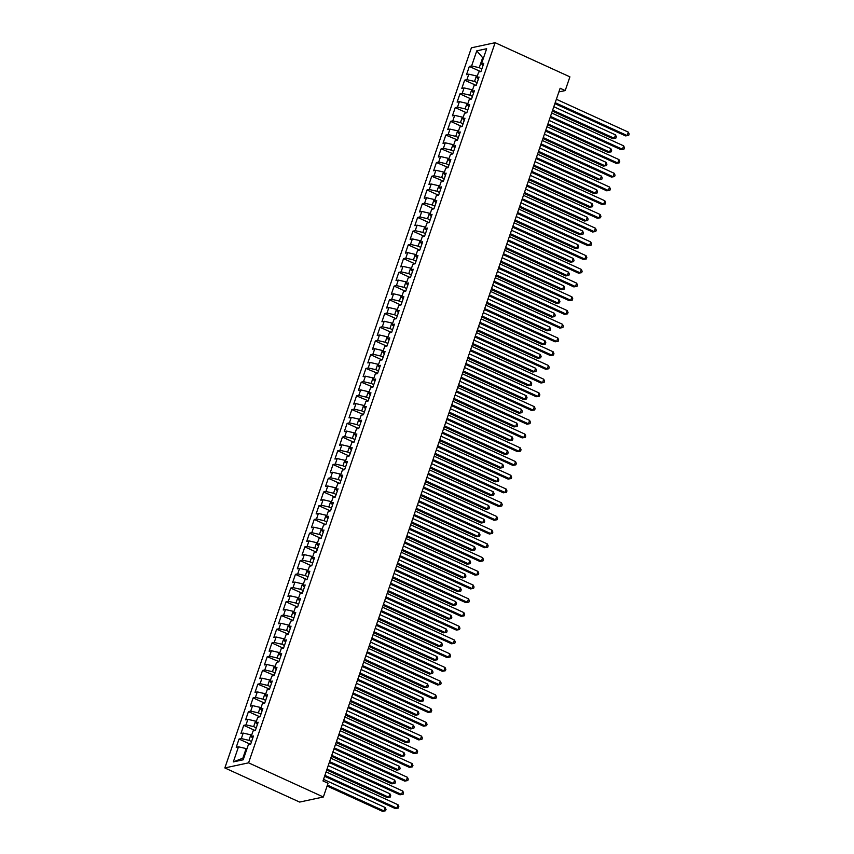 <?xml version="1.0" encoding="UTF-8"?>
<svg xmlns="http://www.w3.org/2000/svg" width="854" height="854" viewBox="0 0 854 854"><rect width="100%" height="100%" fill="white"/><g stroke="black" fill="none" stroke-linecap="round" stroke-linejoin="round"><path stroke-width="1.28" d="M558.879 91.933L565.209 90.577L560.139 88.261L322.983 780.94L328.053 783.257L323.356 796.985L299.626 802.077L224.848 767.938L471.408 47.803L495.128 42.7L248.578 762.835L224.848 767.938M483.321 58.456L476.778 50.845L471.611 65.939L469.337 66.431L466.519 74.672L468.793 74.181L466.914 79.668L464.629 80.159L461.811 88.4L464.085 87.909L462.206 93.396L459.932 93.887L457.114 102.128L459.388 101.637L457.509 107.124L455.235 107.615L452.417 115.845L454.691 115.365L452.812 120.852L450.538 121.343L447.709 129.573L449.994 129.093L448.115 134.58L445.831 135.071L443.012 143.301L445.286 142.81L443.407 148.308L441.134 148.799L438.315 157.029L440.589 156.538L438.71 162.036L436.437 162.527L433.618 170.757L435.892 170.266L434.013 175.764L431.729 176.255L428.911 184.485L431.195 183.994L429.306 189.492L427.032 189.972L424.214 198.213L426.488 197.722L424.609 203.22L422.335 203.7L419.517 211.941L421.791 211.45L419.912 216.937L417.638 217.428L414.82 225.669L417.094 225.178L415.215 230.665L412.93 231.156L410.112 239.398L412.386 238.906L410.507 244.393L408.233 244.884L405.415 253.126L407.689 252.635L405.81 258.121L403.536 258.613L400.718 266.854L402.992 266.363L401.113 271.85L398.839 272.341L396.01 280.582L398.295 280.091L396.416 285.578L394.132 286.069L391.313 294.299L393.587 293.819L391.708 299.306L389.435 299.797L386.616 308.027L388.89 307.547L387.011 313.034L384.738 313.525L381.919 321.755L384.193 321.264L382.314 326.762L380.041 327.253L377.212 335.483L379.496 334.992L377.607 340.49L375.333 340.981L372.515 349.211L374.789 348.72L372.91 354.218L370.636 354.709L367.818 362.939L370.092 362.448L368.213 367.946L365.939 368.426L363.121 376.667L365.395 376.176L363.516 381.674L361.231 382.154L358.413 390.395L360.698 389.904L358.808 395.391L356.534 395.882L353.716 404.123L355.99 403.632L354.111 409.119L351.837 409.61L349.019 417.852L351.293 417.36L349.414 422.847L347.14 423.338L344.311 431.58L346.596 431.089L344.717 436.575L342.433 437.067L339.614 445.308L341.888 444.817L340.009 450.304L337.736 450.795L334.917 459.036L337.191 458.545L335.312 464.032L333.039 464.523L330.22 472.764L332.494 472.273L330.615 477.76L328.342 478.251L325.513 486.481L327.797 486.001L325.918 491.488L323.634 491.979L320.816 500.209L323.09 499.729L321.211 505.216L318.937 505.707L316.119 513.937L318.393 513.446L316.514 518.944L314.24 519.435L311.422 527.665L313.696 527.174L311.817 532.672L309.532 533.163L306.714 541.393L308.999 540.902L307.109 546.4L304.835 546.891L302.017 555.121L304.291 554.63L302.412 560.128L300.138 560.608L297.32 568.849L299.594 568.358L297.715 573.856L295.441 574.336L292.612 582.577L294.897 582.086L293.018 587.573L290.734 588.064L287.915 596.305L290.189 595.814L288.31 601.301L286.037 601.792L283.218 610.034L285.492 609.542L283.613 615.029L281.34 615.52L278.521 623.762L280.795 623.271L278.916 628.757L276.643 629.249L273.814 637.49L276.098 636.999L274.219 642.486L271.935 642.977L269.117 651.218L271.391 650.727L269.512 656.214L267.238 656.705L264.42 664.935L266.694 664.455L264.815 669.942L262.541 670.433L259.723 678.663L261.997 678.183L260.118 683.67L257.833 684.161L255.015 692.391L257.3 691.9L255.41 697.398L253.136 697.889L250.318 706.119L252.592 705.628L250.713 711.126L248.439 711.617L245.621 719.847L247.895 719.356L246.016 724.854L243.742 725.345L240.924 733.575L243.198 733.084L241.319 738.582L239.035 739.062L236.216 747.303L238.49 746.812L246.133 748.574L242.835 758.192L243.817 757.978M476.778 50.845L486.652 48.721L481.485 63.815L483.001 65.555M242.835 758.192L233.323 761.917L243.198 759.793L248.365 744.688L250.649 744.197L253.467 735.967L251.193 736.458L253.072 730.96L255.346 730.469L258.164 722.238L255.89 722.73L257.769 717.232L260.043 716.752L262.861 708.51L260.587 709.001L262.466 703.504L264.751 703.023L267.569 694.782L265.284 695.273L267.174 689.786L269.448 689.295L272.266 681.054L269.992 681.545L271.871 676.058L274.145 675.567L276.963 667.326L274.689 667.817L276.568 662.33L278.842 661.839L281.671 653.598L279.386 654.089L281.265 648.602L283.549 648.111L286.368 639.87L284.094 640.361L285.973 634.874L288.246 634.383L291.065 626.142L288.791 626.633L290.67 621.146L292.943 620.655L295.762 612.425L293.488 612.905L295.367 607.418L297.64 606.927L300.469 598.697L298.185 599.177L300.064 593.69L302.348 593.199L305.166 584.969L302.892 585.46L304.771 579.962L307.045 579.471L309.863 571.241L307.589 571.732L309.468 566.234L311.742 565.743L314.56 557.513L312.286 558.004L314.165 552.506L316.45 552.015L319.268 543.784L316.983 544.276L318.873 538.778L321.147 538.298L323.965 530.056L321.691 530.547L323.57 525.05L325.844 524.569L328.662 516.328L326.388 516.819L328.267 511.332L330.541 510.841L333.359 502.6L331.085 503.091L332.964 497.604L335.248 497.113L338.067 488.872L335.793 489.363L337.672 483.876L339.945 483.385L342.764 475.144L340.49 475.635L342.369 470.148L344.642 469.657L347.461 461.416L345.187 461.907L347.066 456.42L349.339 455.929L352.168 447.688L349.884 448.179L351.763 442.692L354.047 442.201L356.865 433.971L354.591 434.451L356.47 428.964L358.744 428.473L361.562 420.243L359.288 420.723L361.167 415.236L363.441 414.745L366.259 406.515L363.985 407.006L365.864 401.508L368.138 401.017L370.967 392.787L368.682 393.278L370.572 387.78L372.846 387.289L375.664 379.059L373.39 379.55L375.269 374.052L377.543 373.561L380.361 365.331L378.087 365.822L379.966 360.324L382.24 359.844L385.058 351.602L382.784 352.094L384.663 346.596L386.947 346.116L389.766 337.874L387.481 338.365L389.371 332.879L391.644 332.387L394.463 324.146L392.189 324.637L394.068 319.15L396.341 318.659L399.16 310.418L396.886 310.909L398.765 305.422L401.038 304.931L403.867 296.69L401.583 297.181L403.462 291.694L405.746 291.203L408.564 282.962L406.291 283.453L408.169 277.966L410.443 277.475L413.261 269.234L410.987 269.725L412.866 264.238L415.14 263.747L417.958 255.506L415.684 255.997L417.563 250.51L419.837 250.019L422.666 241.789L420.381 242.269L422.271 236.782L424.545 236.291L427.363 228.061L425.089 228.541L426.968 223.054L429.242 222.563L432.06 214.333L429.786 214.824L431.665 209.326L433.939 208.835L436.757 200.605L434.483 201.096L436.362 195.598L438.646 195.107L441.465 186.877L439.18 187.368L441.07 181.87L443.343 181.379L446.162 173.148L443.888 173.64L445.767 168.142L448.04 167.662L450.859 159.42L448.585 159.911L450.464 154.414L452.737 153.933L455.566 145.692L453.282 146.183L455.161 140.696L457.445 140.205L460.263 131.964L457.99 132.455L459.868 126.968L462.142 126.477L464.96 118.236L462.687 118.727L464.565 113.24L466.839 112.749L469.657 104.508L467.384 104.999L469.262 99.512L471.536 99.021L474.365 90.78L472.081 91.271L473.959 85.784L476.244 85.293L479.062 77.052L476.788 77.543L478.667 72.056L480.941 71.565L483.759 63.335L481.485 63.815M233.323 761.917L238.49 746.812M251.556 741.528L248.952 740.343L250.83 734.846L251.62 735.209M241.319 738.582L248.952 740.343M243.198 733.084L250.83 734.846M256.264 727.811L253.649 726.615L255.527 721.128L256.317 721.481M246.016 724.854L253.649 726.615M247.895 719.356L255.527 721.128M251.193 736.458L252.709 738.187M260.961 714.083L258.346 712.887L260.224 707.4L261.014 707.752M250.713 711.126L258.346 712.887M252.592 705.628L260.224 707.4M255.89 722.73L257.406 724.459M265.658 700.355L263.053 699.159L264.932 693.672L265.711 694.024M255.41 697.398L263.053 699.159M257.3 691.9L264.932 693.672M260.587 709.001L262.103 710.731M270.355 686.627L267.75 685.431L269.629 679.944L270.419 680.296M260.118 683.67L267.75 685.431M261.997 678.183L269.629 679.944M265.284 695.273L266.8 697.003M275.063 672.899L272.447 671.703L274.326 666.216L275.116 666.568M264.815 669.942L272.447 671.703M266.694 664.455L274.326 666.216M269.992 681.545L271.508 683.275M279.76 659.171L277.144 657.975L279.034 652.488L279.813 652.851M269.512 656.214L277.144 657.975M271.391 650.727L279.034 652.488M274.689 667.817L276.205 669.557M284.457 645.443L281.852 644.247L283.731 638.76L284.51 639.123M274.219 642.486L281.852 644.247M276.098 636.999L283.731 638.76M279.386 654.089L280.902 655.829M289.154 631.714L286.549 630.519L288.428 625.032L289.218 625.395M278.916 628.757L286.549 630.519M280.795 623.271L288.428 625.032M284.094 640.361L285.599 642.101M293.861 617.986L291.246 616.791L293.125 611.304L293.915 611.667M283.613 615.029L291.246 616.791M285.492 609.542L293.125 611.304M288.791 626.633L290.307 628.373M298.558 604.258L295.954 603.073L297.832 597.576L298.612 597.939M288.31 601.301L295.954 603.073M290.189 595.814L297.832 597.576M293.488 612.905L295.004 614.645M303.255 590.53L300.651 589.345L302.529 583.848L303.319 584.211M293.018 587.573L300.651 589.345M294.897 582.086L302.529 583.848M298.185 599.177L299.701 600.917M307.963 576.802L305.348 575.617L307.226 570.12L308.016 570.483M297.715 573.856L305.348 575.617M299.594 568.358L307.226 570.12M302.892 585.46L304.408 587.189M312.66 563.074L310.045 561.889L311.923 556.392L312.713 556.755M302.412 560.128L310.045 561.889M304.291 554.63L311.923 556.392M307.589 571.732L309.105 573.461M317.357 549.357L314.752 548.161L316.631 542.664L317.41 543.027M307.109 546.4L314.752 548.161M308.999 540.902L316.631 542.664M312.286 558.004L313.802 559.733M322.054 535.629L319.449 534.433L321.328 528.946L322.118 529.299M311.817 532.672L319.449 534.433M313.696 527.174L321.328 528.946M316.983 544.276L318.499 546.005M326.762 521.901L324.146 520.705L326.025 515.218L326.815 515.57M316.514 518.944L324.146 520.705M318.393 513.446L326.025 515.218M321.691 530.547L323.207 532.277M331.459 508.173L328.843 506.977L330.733 501.49L331.512 501.842M321.211 505.216L328.843 506.977M323.09 499.729L330.733 501.49M326.388 516.819L327.904 518.549M336.156 494.445L333.551 493.249L335.43 487.762L336.209 488.114M325.918 491.488L333.551 493.249M327.797 486.001L335.43 487.762M331.085 503.091L332.601 504.821M340.853 480.717L338.248 479.521L340.127 474.034L340.917 474.397M330.615 477.76L338.248 479.521M332.494 472.273L340.127 474.034M335.793 489.363L337.298 491.093M345.56 466.989L342.945 465.793L344.824 460.306L345.614 460.669M335.312 464.032L342.945 465.793M337.191 458.545L344.824 460.306M340.49 475.635L342.006 477.375M350.257 453.26L347.642 452.065L349.532 446.578L350.311 446.941M340.009 450.304L347.642 452.065M341.888 444.817L349.532 446.578M345.187 461.907L346.703 463.647M354.954 439.532L352.35 438.337L354.229 432.85L355.018 433.213M344.717 436.575L352.35 438.337M346.596 431.089L354.229 432.85M349.884 448.179L351.4 449.919M359.662 425.804L357.047 424.619L358.926 419.122L359.715 419.485M349.414 422.847L357.047 424.619M351.293 417.36L358.926 419.122M354.591 434.451L356.107 436.191M364.359 412.076L361.744 410.891L363.623 405.394L364.412 405.757M354.111 409.119L361.744 410.891M355.99 403.632L363.623 405.394M359.288 420.723L360.804 422.463M369.056 398.348L366.451 397.163L368.33 391.666L369.109 392.029M358.808 395.391L366.451 397.163M360.698 389.904L368.33 391.666M363.985 407.006L365.501 408.735M373.753 384.62L371.148 383.435L373.027 377.938L373.817 378.301M363.516 381.674L371.148 383.435M365.395 376.176L373.027 377.938M368.682 393.278L370.198 395.007M378.461 370.892L375.845 369.707L377.724 364.21L378.514 364.573M368.213 367.946L375.845 369.707M370.092 362.448L377.724 364.21M373.39 379.55L374.906 381.279M383.158 357.175L380.542 355.979L382.421 350.492L383.211 350.845M372.91 354.218L380.542 355.979M374.789 348.72L382.421 350.492M378.087 365.822L379.603 367.551M387.855 343.447L385.25 342.251L387.129 336.764L387.908 337.116M377.607 340.49L385.25 342.251M379.496 334.992L387.129 336.764M382.784 352.094L384.3 353.823M392.552 329.719L389.947 328.523L391.826 323.036L392.616 323.388M382.314 326.762L389.947 328.523M384.193 321.264L391.826 323.036M387.481 338.365L388.997 340.095M397.259 315.991L394.644 314.795L396.523 309.308L397.313 309.66M387.011 313.034L394.644 314.795M388.89 307.547L396.523 309.308M392.189 324.637L393.705 326.367M401.956 302.263L399.341 301.067L401.231 295.58L402.01 295.932M391.708 299.306L399.341 301.067M393.587 293.819L401.231 295.58M396.886 310.909L398.402 312.639M406.653 288.535L404.049 287.339L405.928 281.852L406.717 282.215M396.416 285.578L404.049 287.339M398.295 280.091L405.928 281.852M401.583 297.181L403.099 298.921M411.35 274.807L408.746 273.611L410.625 268.124L411.414 268.487M401.113 271.85L408.746 273.611M402.992 266.363L410.625 268.124M406.291 283.453L407.806 285.193M416.058 261.078L413.443 259.883L415.322 254.396L416.111 254.759M405.81 258.121L413.443 259.883M407.689 252.635L415.322 254.396M410.987 269.725L412.503 271.465M420.755 247.35L418.15 246.165L420.029 240.668L420.808 241.031M410.507 244.393L418.15 246.165M412.386 238.906L420.029 240.668M415.684 255.997L417.2 257.737M425.452 233.622L422.847 232.437L424.726 226.94L425.516 227.303M415.215 230.665L422.847 232.437M417.094 225.178L424.726 226.94M420.381 242.269L421.897 244.009M430.16 219.894L427.544 218.709L429.423 213.212L430.213 213.575M419.912 216.937L427.544 218.709M421.791 211.45L429.423 213.212M425.089 228.541L426.605 230.281M434.857 206.166L432.241 204.981L434.12 199.484L434.91 199.847M424.609 203.22L432.241 204.981M426.488 197.722L434.12 199.484M429.786 214.824L431.302 216.553M439.554 192.438L436.949 191.253L438.828 185.756L439.607 186.119M429.306 189.492L436.949 191.253M431.195 183.994L438.828 185.756M434.483 201.096L435.999 202.825M444.251 178.721L441.646 177.525L443.525 172.038L444.315 172.391M434.013 175.764L441.646 177.525M435.892 170.266L443.525 172.038M439.18 187.368L440.696 189.097M448.958 164.993L446.343 163.797L448.222 158.31L449.012 158.663M438.71 162.036L446.343 163.797M440.589 156.538L448.222 158.31M443.888 173.64L445.404 175.369M453.655 151.265L451.04 150.069L452.93 144.582L453.709 144.934M443.407 148.308L451.04 150.069M445.286 142.81L452.93 144.582M448.585 159.911L450.101 161.641M458.352 137.537L455.748 136.341L457.627 130.854L458.406 131.206M448.115 134.58L455.748 136.341M449.994 129.093L457.627 130.854M453.282 146.183L454.798 147.913M463.049 123.809L460.445 122.613L462.324 117.126L463.114 117.478M452.812 120.852L460.445 122.613M454.691 115.365L462.324 117.126M457.99 132.455L459.495 134.185M467.757 110.081L465.142 108.885L467.021 103.398L467.811 103.761M457.509 107.124L465.142 108.885M459.388 101.637L467.021 103.398M462.687 118.727L464.202 120.457M472.454 96.353L469.849 95.157L471.728 89.67L472.508 90.033M462.206 93.396L469.849 95.157M464.085 87.909L471.728 89.67M467.384 104.999L468.899 106.739M477.151 82.624L474.546 81.429L476.425 75.942L477.215 76.305M466.914 79.668L474.546 81.429M468.793 74.181L476.425 75.942M472.081 91.271L473.596 93.011M481.859 68.896L479.243 67.701L482.531 58.093L483.513 57.891M471.611 65.939L479.243 67.701M476.788 77.543L478.304 79.283M565.209 90.577L569.906 76.849L495.128 42.7M323.356 796.985L248.578 762.835M246.913 748.937L246.133 748.574M469.337 66.431L480.695 71.619M464.629 80.159L475.998 85.347M459.932 93.887L471.291 99.075M455.235 107.615L466.594 112.803M450.538 121.343L461.897 126.531M445.831 135.071L457.52 139.981M441.134 148.799L452.823 153.709M436.437 162.527L448.115 167.427M431.729 176.255L443.418 181.155M427.032 189.972L438.39 195.16M422.335 203.7L433.693 208.888M417.638 217.428L428.996 222.616M412.93 231.156L424.299 236.344M408.233 244.884L419.592 250.073M403.536 258.613L414.895 263.801M398.839 272.341L410.198 277.529M394.132 286.069L405.49 291.257M389.435 299.797L400.793 304.985M384.738 313.525L396.096 318.713M380.041 327.253L391.399 332.441M375.333 340.981L386.691 346.169M370.636 354.709L381.994 359.886M365.939 368.426L377.617 373.337M361.231 382.154L372.92 387.065M356.534 395.882L368.223 400.793M351.837 409.61L363.516 414.521M347.14 423.338L358.499 428.527M342.433 437.067L353.791 442.255M337.736 450.795L349.094 455.983M333.039 464.523L344.397 469.711M328.342 478.251L339.7 483.439M323.634 491.979L334.992 497.167M318.937 505.707L330.295 510.895M314.24 519.435L325.598 524.623M309.532 533.163L320.901 538.351M304.835 546.891L316.193 552.068M300.138 560.608L311.496 565.796M295.441 574.336L306.799 579.524M290.734 588.064L302.092 593.252M286.037 601.792L297.395 606.981M281.34 615.52L293.018 620.431M276.643 629.249L288.321 634.159M271.935 642.977L283.293 648.165M267.238 656.705L278.927 661.615M262.541 670.433L274.219 675.343M257.833 684.161L269.522 689.071M253.136 697.889L264.494 703.077M248.439 711.617L259.797 716.805M243.742 725.345L255.1 730.522M239.035 739.062L250.403 744.25M554.876 103.633L625.555 135.903L627.156 135.562L555.196 102.693M628.341 132.135L629.152 134.014L628.683 135.391L627.156 135.562L628.341 132.135L556.37 99.267M628.683 135.391L625.555 135.903M552.324 111.073L612.734 138.668L614.336 138.316L615.51 134.889L553.819 106.718M552.645 110.145L614.336 138.316L615.851 138.145L612.734 138.668M615.51 134.889L616.332 136.768L615.851 138.145M550.179 117.361L620.858 149.631L622.459 149.29L550.499 116.422M623.634 145.853L624.455 147.742L623.986 149.119L622.459 149.29L623.634 145.853L551.673 112.995M623.986 149.119L620.858 149.631M545.482 131.078L616.161 163.36L617.762 163.018L545.791 130.15M618.936 159.581L619.748 161.47L619.278 162.847L617.762 163.018L618.936 159.581L546.966 126.723M619.278 162.847L616.161 163.36M547.627 124.801L608.037 152.396L609.639 152.044L610.813 148.617L549.122 120.446M547.948 123.873L609.639 152.044L611.154 151.873L608.037 152.396M610.813 148.617L611.624 150.496L611.154 151.873M542.93 138.529L603.33 166.114L604.942 165.772L606.116 162.345L544.425 134.174M543.24 137.601L604.942 165.772L606.457 165.601L603.33 166.114M606.116 162.345L606.927 164.224L606.457 165.601M540.774 144.806L611.464 177.088L613.065 176.746L541.094 143.878M614.239 173.309L615.051 175.198L614.581 176.575L613.065 176.746L614.239 173.309L542.269 140.451M614.581 176.575L611.464 177.088M536.077 158.534L606.756 190.816L608.358 190.474L536.397 157.606M609.532 187.037L610.354 188.926L609.884 190.293L608.358 190.474L609.532 187.037L537.572 154.179M609.884 190.293L606.756 190.816M538.223 152.258L598.633 179.842L600.234 179.5L601.408 176.073L539.717 147.891M538.543 151.329L600.234 179.5L601.76 179.329L598.633 179.842M601.408 176.073L602.23 177.952L601.76 179.329M533.526 165.986L593.936 193.57L595.537 193.228L596.711 189.802L535.02 161.619M533.846 165.057L595.537 193.228L597.053 193.057L593.936 193.57M596.711 189.802L597.522 191.68L597.053 193.057M531.38 172.262L602.059 204.544L603.661 204.202L531.7 171.334M604.835 200.765L605.646 202.654L605.176 204.021L603.661 204.202L604.835 200.765L532.875 167.907M605.176 204.021L602.059 204.544M528.829 179.714L589.239 207.298L590.84 206.956L592.014 203.53L530.323 175.348M529.149 178.785L590.84 206.956L592.356 206.785L589.239 207.298M592.014 203.53L592.825 205.408L592.356 206.785M526.672 185.991L597.362 218.272L598.964 217.93L526.993 185.062M600.138 214.493L600.949 216.382L600.479 217.749L598.964 217.93L600.138 214.493L528.167 181.624M600.479 217.749L597.362 218.272M524.132 193.442L584.531 221.026L586.143 220.684L587.317 217.247L525.616 189.076M524.441 192.513L586.143 220.684L587.659 220.513L584.531 221.026M587.317 217.247L588.128 219.136L587.659 220.513M521.975 199.719L592.655 232L594.267 231.658L522.296 198.79M595.441 228.221L596.252 230.11L595.782 231.477L594.267 231.658L595.441 228.221L523.47 195.352M595.782 231.477L592.655 232M517.278 213.447L587.958 245.728L589.559 245.376L517.599 212.518M590.733 241.949L591.555 243.838L591.085 245.205L589.559 245.376L590.733 241.949L518.773 209.081M591.085 245.205L587.958 245.728M512.581 227.175L583.261 259.456L584.862 259.104L512.891 226.246M586.036 255.677L586.847 257.566L586.378 258.933L584.862 259.104L586.036 255.677L514.076 222.809M586.378 258.933L583.261 259.456M507.874 240.903L578.564 273.184L580.165 272.832L508.194 239.974M581.339 269.405L582.15 271.284L581.681 272.661L580.165 272.832L581.339 269.405L509.368 236.537M581.681 272.661L578.564 273.184M503.177 254.631L573.856 286.912L575.468 286.56L503.497 253.702M576.642 283.133L577.453 285.012L576.984 286.389L575.468 286.56L576.642 283.133L504.671 250.265M576.984 286.389L573.856 286.912M498.48 268.359L569.159 300.629L570.76 300.288L498.8 267.43M571.934 296.861L572.756 298.74L572.287 300.117L570.76 300.288L571.934 296.861L499.974 263.993M572.287 300.117L569.159 300.629M493.783 282.087L564.462 314.357L566.063 314.016L494.092 281.147M567.237 310.589L568.049 312.468L567.579 313.845L566.063 314.016L567.237 310.589L495.267 277.721M567.579 313.845L564.462 314.357M489.075 295.815L559.765 328.085L561.366 327.744L489.395 294.876M562.54 324.317L563.352 326.196L562.882 327.573L561.366 327.744L562.54 324.317L490.57 291.449M562.882 327.573L559.765 328.085M484.378 309.543L555.057 341.813L556.659 341.472L484.698 308.604M557.833 338.035L558.655 339.924L558.185 341.301L556.659 341.472L557.833 338.035L485.873 305.177M558.185 341.301L555.057 341.813M519.424 207.17L579.834 234.754L581.435 234.412L582.609 230.975L520.919 202.804M519.744 206.241L581.435 234.412L582.962 234.242L579.834 234.754M582.609 230.975L583.431 232.864L582.962 234.242M514.727 220.898L575.137 248.482L576.738 248.14L577.912 244.703L516.222 216.532M515.047 219.969L576.738 248.14L578.254 247.959L575.137 248.482M577.912 244.703L578.724 246.592L578.254 247.959M510.03 234.626L570.44 262.21L572.041 261.868L573.215 258.431L511.525 230.26M510.35 233.697L572.041 261.868L573.557 261.687L570.44 262.21M573.215 258.431L574.027 260.321L573.557 261.687M505.322 248.354L565.732 275.938L567.334 275.596L568.518 272.159L506.817 243.988M505.643 247.414L567.334 275.596L568.86 275.415L565.732 275.938M568.518 272.159L569.33 274.049L568.86 275.415M500.625 262.082L561.035 289.666L562.637 289.325L563.811 285.887L502.12 257.716M500.946 261.143L562.637 289.325L564.163 289.143L561.035 289.666M563.811 285.887L564.633 287.777L564.163 289.143M495.928 275.81L556.338 303.394L557.94 303.042L559.114 299.615L497.423 271.444M496.249 274.871L557.94 303.042L559.455 302.871L556.338 303.394M559.114 299.615L559.925 301.505L559.455 302.871M491.231 289.527L551.631 317.122L553.243 316.77L554.417 313.343L492.726 285.172M491.541 288.599L553.243 316.77L554.758 316.599L551.631 317.122M554.417 313.343L555.228 315.233L554.758 316.599M486.524 303.255L546.934 330.85L548.535 330.498L549.709 327.071L488.018 298.9M486.844 302.327L548.535 330.498L550.061 330.327L546.934 330.85M549.709 327.071L550.531 328.95L550.061 330.327M481.827 316.983L542.237 344.578L543.838 344.226L545.012 340.799L483.321 312.628M482.147 316.055L543.838 344.226L545.354 344.055L542.237 344.578M545.012 340.799L545.823 342.678L545.354 344.055M479.681 323.26L550.36 355.542L551.962 355.2L480.001 322.332M553.136 351.763L553.947 353.652L553.477 355.029L551.962 355.2L553.136 351.763L481.176 318.905M553.477 355.029L550.36 355.542M477.13 330.712L537.54 358.296L539.141 357.954L540.315 354.527L478.624 326.356M477.45 329.783L539.141 357.954L540.657 357.783L537.54 358.296M540.315 354.527L541.126 356.406L540.657 357.783M474.973 336.988L545.663 369.27L547.265 368.928L475.294 336.06M548.439 365.491L549.25 367.38L548.78 368.757L547.265 368.928L548.439 365.491L476.468 332.633M548.78 368.757L545.663 369.27M472.433 344.44L532.832 372.024L534.444 371.682L535.618 368.255L473.917 340.073M472.742 343.511L534.444 371.682L535.96 371.511L532.832 372.024M535.618 368.255L536.429 370.134L535.96 371.511M470.276 350.716L540.956 382.998L542.568 382.656L470.597 349.788M543.742 379.219L544.553 381.108L544.083 382.475L542.568 382.656L543.742 379.219L471.771 346.361M544.083 382.475L540.956 382.998M467.725 358.168L528.135 385.752L529.736 385.41L530.91 381.984L469.22 353.802M468.045 357.239L529.736 385.41L531.263 385.239L528.135 385.752M530.91 381.984L531.732 383.862L531.263 385.239M465.579 364.444L536.259 396.726L537.86 396.384L465.9 363.516M539.034 392.947L539.856 394.836L539.386 396.203L537.86 396.384L539.034 392.947L467.074 360.089M539.386 396.203L536.259 396.726M463.028 371.896L523.438 399.48L525.039 399.138L526.213 395.701L464.523 367.53M463.348 370.967L525.039 399.138L526.555 398.967L523.438 399.48M526.213 395.701L527.025 397.59L526.555 398.967M460.882 378.173L531.562 410.454L533.163 410.112L461.203 377.244M534.337 406.675L535.148 408.564L534.679 409.931L533.163 410.112L534.337 406.675L462.377 373.806M534.679 409.931L531.562 410.454M458.331 385.624L518.741 413.208L520.342 412.866L521.516 409.429L459.826 381.258M458.651 384.695L520.342 412.866L521.858 412.695L518.741 413.208M521.516 409.429L522.328 411.318L521.858 412.695M456.175 391.901L526.865 424.182L528.466 423.83L456.495 390.972M529.64 420.403L530.451 422.292L529.982 423.659L528.466 423.83L529.64 420.403L457.669 387.535M529.982 423.659L526.865 424.182M453.623 399.352L514.033 426.936L515.635 426.594L516.819 423.157L455.118 394.986M453.944 398.423L515.635 426.594L517.161 426.424L514.033 426.936M516.819 423.157L517.631 425.046L517.161 426.424M451.478 405.629L522.157 437.91L523.769 437.558L451.798 404.7M524.943 434.131L525.754 436.02L525.285 437.387L523.769 437.558L524.943 434.131L452.972 401.263M525.285 437.387L522.157 437.91M448.926 413.08L509.336 440.664L510.938 440.322L512.112 436.885L450.421 408.714M449.247 412.151L510.938 440.322L512.464 440.141L509.336 440.664M512.112 436.885L512.934 438.775L512.464 440.141M446.781 419.357L517.46 451.638L519.061 451.286L447.101 418.428M520.235 447.859L521.057 449.738L520.588 451.115L519.061 451.286L520.235 447.859L448.275 414.991M520.588 451.115L517.46 451.638M444.229 426.808L504.639 454.392L506.241 454.05L507.415 450.613L445.724 422.442M444.55 425.868L506.241 454.05L507.756 453.869L504.639 454.392M507.415 450.613L508.226 452.503L507.756 453.869M442.084 433.085L512.763 465.366L514.364 465.014L442.393 432.156M515.538 461.587L516.35 463.466L515.88 464.843L514.364 465.014L515.538 461.587L443.568 428.719M515.88 464.843L512.763 465.366M439.532 440.536L499.942 468.12L501.544 467.778L502.718 464.341L441.027 436.17M439.853 439.596L501.544 467.778L503.059 467.597L499.942 468.12M502.718 464.341L503.529 466.231L503.059 467.597M437.376 446.813L508.066 479.083L509.667 478.742L437.696 445.884M510.841 475.315L511.653 477.194L511.183 478.571L509.667 478.742L510.841 475.315L438.871 442.447M511.183 478.571L508.066 479.083M434.825 454.264L495.235 481.848L496.836 481.496L498.01 478.069L436.319 449.898M435.145 453.325L496.836 481.496L498.362 481.325L495.235 481.848M498.01 478.069L498.832 479.959L498.362 481.325M432.679 460.541L503.358 492.811L504.96 492.47L432.999 459.601M506.144 489.043L506.956 490.922L506.486 492.299L504.96 492.47L506.144 489.043L434.174 456.175M506.486 492.299L503.358 492.811M430.128 467.981L490.538 495.576L492.139 495.224L493.313 491.797L431.622 463.626M430.448 467.053L492.139 495.224L493.655 495.053L490.538 495.576M493.313 491.797L494.124 493.687L493.655 495.053M427.982 474.269L498.661 506.539L500.263 506.198L428.302 473.329M501.437 502.771L502.259 504.65L501.778 506.027L500.263 506.198L501.437 502.771L429.477 469.903M501.778 506.027L498.661 506.539M425.431 481.709L485.841 509.304L487.442 508.952L488.616 505.525L426.925 477.354M425.751 480.781L487.442 508.952L488.958 508.781L485.841 509.304M488.616 505.525L489.427 507.404L488.958 508.781M423.274 487.997L493.964 520.267L495.566 519.926L423.595 487.058M496.74 516.489L497.551 518.378L497.081 519.755L495.566 519.926L496.74 516.489L424.769 483.631M497.081 519.755L493.964 520.267M420.734 495.437L481.133 523.032L482.745 522.68L483.919 519.253L422.228 491.082M421.043 494.509L482.745 522.68L484.261 522.509L481.133 523.032M483.919 519.253L484.73 521.132L484.261 522.509M418.577 501.714L489.257 533.996L490.869 533.654L418.898 500.786M492.043 530.217L492.854 532.106L492.384 533.483L490.869 533.654L492.043 530.217L420.072 497.359M492.384 533.483L489.257 533.996M416.026 509.165L476.436 536.75L478.037 536.408L479.211 532.981L417.521 504.81M416.346 508.237L478.037 536.408L479.564 536.237L476.436 536.75M479.211 532.981L480.033 534.86L479.564 536.237M413.88 515.442L484.56 547.724L486.161 547.382L414.201 514.514M487.335 543.945L488.157 545.834L487.687 547.211L486.161 547.382L487.335 543.945L415.375 511.087M487.687 547.211L484.56 547.724M411.329 522.894L471.739 550.478L473.34 550.136L474.514 546.709L412.824 518.527M411.649 521.965L473.34 550.136L474.856 549.965L471.739 550.478M474.514 546.709L475.326 548.588L474.856 549.965M409.183 529.17L479.863 561.452L481.464 561.11L409.504 528.242M482.638 557.673L483.449 559.562L482.98 560.929L481.464 561.11L482.638 557.673L410.678 524.815M482.98 560.929L479.863 561.452M406.632 536.622L467.042 564.206L468.643 563.864L469.817 560.438L408.127 532.255M406.952 535.693L468.643 563.864L470.159 563.693L467.042 564.206M469.817 560.438L470.629 562.316L470.159 563.693M404.476 542.898L475.166 575.18L476.767 574.838L404.796 541.97M477.941 571.401L478.752 573.29L478.283 574.657L476.767 574.838L477.941 571.401L405.97 538.543M478.283 574.657L475.166 575.18M401.924 550.35L462.334 577.934L463.946 577.592L465.12 574.155L403.419 545.984M402.245 549.421L463.946 577.592L465.462 577.421L462.334 577.934M465.12 574.155L465.932 576.044L465.462 577.421M399.779 556.627L470.458 588.908L472.07 588.566L400.099 555.698M473.244 585.129L474.055 587.018L473.586 588.385L472.07 588.566L473.244 585.129L401.273 552.26M473.586 588.385L470.458 588.908M397.227 564.078L457.637 591.662L459.238 591.32L460.413 587.883L398.722 559.712M397.548 563.149L459.238 591.32L460.765 591.149L457.637 591.662M460.413 587.883L461.235 589.772L460.765 591.149M395.082 570.355L465.761 602.636L467.362 602.294L395.402 569.426M468.536 598.857L469.358 600.746L468.889 602.113L467.362 602.294L468.536 598.857L396.576 565.989M468.889 602.113L465.761 602.636M392.53 577.806L452.94 605.39L454.541 605.048L455.716 601.611L394.025 573.44M392.851 576.877L454.541 605.048L456.057 604.878L452.94 605.39M455.716 601.611L456.527 603.5L456.057 604.878M390.385 584.083L461.064 616.364L462.665 616.012L390.694 583.154M463.839 612.585L464.651 614.474L464.181 615.841L462.665 616.012L463.839 612.585L391.879 579.717M464.181 615.841L461.064 616.364M387.833 591.534L448.243 619.118L449.844 618.776L451.019 615.339L389.328 587.168M388.154 590.605L449.844 618.776L451.36 618.595L448.243 619.118M451.019 615.339L451.83 617.228L451.36 618.595M385.677 597.811L456.367 630.092L457.968 629.74L385.997 596.882M459.142 626.313L459.954 628.202L459.484 629.569L457.968 629.74L459.142 626.313L387.172 593.445M459.484 629.569L456.367 630.092M383.126 605.262L443.536 632.846L445.137 632.504L446.311 629.067L384.62 600.896M383.446 604.333L445.137 632.504L446.663 632.323L443.536 632.846M446.311 629.067L447.133 630.957L446.663 632.323M380.98 611.539L451.659 643.82L453.26 643.468L381.3 610.61M454.445 640.041L455.257 641.92L454.787 643.297L453.26 643.468L454.445 640.041L382.475 607.173M454.787 643.297L451.659 643.82M378.429 618.99L438.839 646.574L440.44 646.232L441.614 642.795L379.923 614.624M378.749 618.05L440.44 646.232L441.956 646.051L438.839 646.574M441.614 642.795L442.425 644.685L441.956 646.051M376.283 625.267L446.962 657.548L448.563 657.196L376.603 624.338M449.738 653.769L450.56 655.648L450.09 657.025L448.563 657.196L449.738 653.769L377.778 620.901M450.09 657.025L446.962 657.548M373.732 632.718L434.142 660.302L435.743 659.961L436.917 656.523L375.226 628.352M374.052 631.779L435.743 659.961L437.259 659.779L434.142 660.302M436.917 656.523L437.728 658.413L437.259 659.779M371.586 638.995L442.265 671.265L443.866 670.924L371.896 638.066M445.041 667.497L445.852 669.376L445.382 670.753L443.866 670.924L445.041 667.497L373.07 634.629M445.382 670.753L442.265 671.265M369.035 646.446L429.434 674.03L431.046 673.678L432.22 670.251L370.529 642.08M369.344 645.507L431.046 673.678L432.562 673.507L429.434 674.03M432.22 670.251L433.031 672.141L432.562 673.507M366.878 652.723L437.558 684.993L439.169 684.652L367.199 651.783M440.344 681.225L441.155 683.104L440.685 684.481L439.169 684.652L440.344 681.225L368.373 648.357M440.685 684.481L437.558 684.993M364.327 660.163L424.737 687.758L426.338 687.406L427.512 683.979L365.822 655.808M364.647 659.235L426.338 687.406L427.865 687.235L424.737 687.758M427.512 683.979L428.334 685.869L427.865 687.235M362.181 666.451L432.861 698.721L434.462 698.38L362.502 665.512M435.636 694.953L436.458 696.832L435.988 698.209L434.462 698.38L435.636 694.953L363.676 662.085M435.988 698.209L432.861 698.721M359.63 673.891L420.04 701.486L421.641 701.134L422.815 697.707L361.125 669.536M359.95 672.963L421.641 701.134L423.157 700.963L420.04 701.486M422.815 697.707L423.627 699.586L423.157 700.963M357.484 680.179L428.164 712.449L429.765 712.108L357.805 679.24M430.939 708.671L431.75 710.56L431.281 711.937L429.765 712.108L430.939 708.671L358.979 675.813M431.281 711.937L428.164 712.449M354.933 687.619L415.343 715.214L416.944 714.862L418.118 711.435L356.428 683.264M355.253 686.691L416.944 714.862L418.46 714.691L415.343 715.214M418.118 711.435L418.93 713.314L418.46 714.691M352.777 693.896L423.467 726.178L425.068 725.836L353.097 692.968M426.242 722.399L427.053 724.288L426.584 725.665L425.068 725.836L426.242 722.399L354.271 689.541M426.584 725.665L423.467 726.178M350.236 701.347L410.635 728.932L412.247 728.59L413.421 725.163L351.72 696.992M350.546 700.419L412.247 728.59L413.763 728.419L410.635 728.932M413.421 725.163L414.233 727.042L413.763 728.419M348.08 707.624L418.759 739.906L420.371 739.564L348.4 706.696M421.545 736.127L422.356 738.016L421.887 739.393L420.371 739.564L421.545 736.127L349.574 703.269M421.887 739.393L418.759 739.906M345.528 715.076L405.938 742.66L407.539 742.318L408.714 738.891L347.023 710.709M345.849 714.147L407.539 742.318L409.066 742.147L405.938 742.66M408.714 738.891L409.536 740.77L409.066 742.147M343.383 721.352L414.062 753.634L415.663 753.292L343.703 720.424M416.837 749.855L417.659 751.744L417.19 753.111L415.663 753.292L416.837 749.855L344.877 716.997M417.19 753.111L414.062 753.634M340.831 728.804L401.241 756.388L402.842 756.046L404.017 752.62L342.326 724.438M341.152 727.875L402.842 756.046L404.358 755.875L401.241 756.388M404.017 752.62L404.828 754.498L404.358 755.875M338.686 735.08L409.365 767.362L410.966 767.02L338.995 734.152M412.14 763.583L412.952 765.472L412.482 766.839L410.966 767.02L412.14 763.583L340.18 730.714M412.482 766.839L409.365 767.362M336.134 742.532L396.544 770.116L398.145 769.774L399.32 766.337L337.629 738.166M336.455 741.603L398.145 769.774L399.661 769.603L396.544 770.116M399.32 766.337L400.131 768.226L399.661 769.603M333.978 748.809L404.668 781.09L406.269 780.748L334.298 747.88M407.443 777.311L408.255 779.2L407.785 780.567L406.269 780.748L407.443 777.311L335.473 744.442M407.785 780.567L404.668 781.09M331.427 756.26L391.837 783.844L393.438 783.502L394.623 780.065L332.921 751.894M331.747 755.331L393.438 783.502L394.964 783.331L391.837 783.844M394.623 780.065L395.434 781.954L394.964 783.331M329.281 762.537L399.96 794.818L401.561 794.466L329.601 761.608M402.746 791.039L403.558 792.928L403.088 794.295L401.561 794.466L402.746 791.039L330.776 758.171M403.088 794.295L399.96 794.818M326.73 769.988L387.14 797.572L388.741 797.23L389.915 793.793L328.224 765.622M327.05 769.059L388.741 797.23L390.257 797.06L387.14 797.572M389.915 793.793L390.737 795.682L390.257 797.06M324.584 776.265L395.263 808.546L396.864 808.194L324.904 775.336M398.039 804.767L398.861 806.656L398.391 808.023L396.864 808.194L398.039 804.767L326.079 771.899M398.391 808.023L395.263 808.546M327.103 786.032L382.443 811.3L384.044 810.958L385.218 807.521L323.527 779.35M327.424 785.093L384.044 810.958L385.56 810.777L382.443 811.3M385.218 807.521L386.029 809.411L385.56 810.777"/></g></svg>

